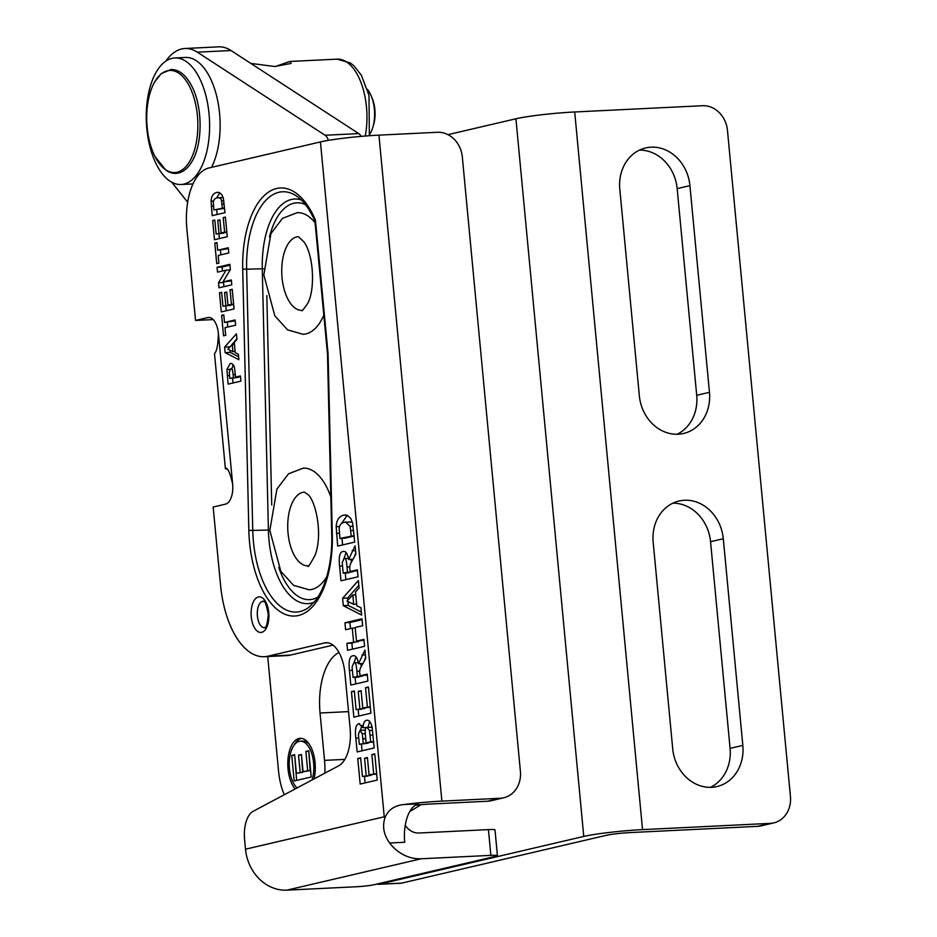 <?xml version="1.0" encoding="UTF-8"?>
<svg xmlns="http://www.w3.org/2000/svg" width="937" height="937" viewBox="0 0 937 937"><rect width="100%" height="100%" fill="white"/><g stroke="black" fill="none" stroke-linecap="round" stroke-linejoin="round"><path stroke-width="1.41" d="M289.814 302.382A36.883 18.389 -92.8 0 0 301.983 310.334C301.433 311.904 303.213 309.772 307.336 303.951C315.101 291.7 314.246 255.942 303.939 241.887L298.376 236.663A36.883 18.389 -92.8 0 0 284.918 250.612A36.883 18.389 -92.8 0 0 289.814 302.382M323.815 315.219A60.882 30.347 87.2 0 1 303.155 334.31L287.612 329.883L274.822 315.839L263.836 274.974L270.898 233.653L282.47 218.368L297.205 212.687A60.882 30.347 87.2 0 1 315.078 222.783M326.755 576.7A60.882 30.347 87.2 0 1 309.14 589.783L293.609 585.356L280.819 571.312L269.833 530.447L276.895 489.126L288.467 473.841L303.19 468.16A60.882 30.347 87.2 0 1 323.288 481.302A60.882 30.347 87.2 0 1 330.831 496.997M378.548 884.317L401.013 883.216A14.465 7.203 -92.8 0 0 401.657 883.122L379.192 884.223A14.465 7.203 87.2 0 1 378.548 884.317A14.465 7.203 87.2 0 1 376.967 884.048M379.192 884.223L583.763 836.436A43.301 3.397 -5.4 0 1 642.536 829.632L770.331 823.365L757.588 826.352A26.037 22.476 76.9 0 0 761.067 825.86L773.81 822.885A26.037 22.476 -103.1 0 1 770.331 823.365M642.536 829.632L574.697 111.971A43.301 3.397 174.6 0 0 515.924 118.776L447.956 134.659M421.018 804.696L409.75 811.571M378.946 135.139A43.09 3.385 174.6 0 0 320.442 141.92L384.24 816.795L384.955 817.849C388.012 810.048 394.172 805.621 403.437 804.578A43.09 3.385 -5.4 0 1 441.889 801.123L378.946 135.139L437.345 132.281A26.037 22.476 -103.1 0 1 462.328 157.018L520.398 771.327A26.037 22.476 -103.1 0 1 503.778 797.774A26.037 22.476 -103.1 0 1 500.299 798.265L487.545 801.24A26.037 22.476 76.9 0 0 491.023 800.76L503.778 797.774M441.889 801.123L500.299 798.265M267.935 656.193A80.98 40.373 87.2 0 1 264.304 656.696L286.769 655.595A80.98 40.373 -92.8 0 0 290.4 655.092L267.935 656.193L324.6 642.946A34.704 17.299 87.2 0 1 326.17 642.735A34.704 17.299 87.2 0 1 344.921 673.41L350.11 728.295A34.704 17.299 87.2 0 1 338.644 765.834L253.177 811.278A26.037 12.977 87.2 0 0 244.58 839.435L245.506 849.203A43.09 37.211 76.9 0 0 286.863 890.15L356.54 886.742A13.013 1.019 -5.4 0 0 374.203 884.692L495.743 856.301A13.013 1.019 -5.4 0 0 497.43 855.633L494.994 829.877A13.013 1.019 174.6 0 0 488.435 829.608L490.871 855.364A13.013 1.019 -5.4 0 1 497.43 855.633M487.545 801.24L429.322 804.087A17.358 1.359 174.6 0 0 415.196 805.316M405.241 825.251A17.358 14.98 76.9 0 0 418.933 833.016L488.435 829.608M227.258 469.226A43.09 3.385 -5.4 0 1 225.36 468.43A43.09 3.385 -5.4 0 1 225.501 468.102L225.958 468.078M264.304 656.696A80.98 40.373 87.2 0 1 220.546 585.11L213.156 507.022L225.454 504.153A18.072 9.007 -92.8 0 0 232.645 484.136C230.209 473.208 227.832 467.856 225.501 468.102L225.7 468.02M225.36 468.43L214.503 353.6A43.09 3.385 174.6 0 1 214.655 353.284C216.81 351.363 218.063 344.746 218.403 333.431A18.072 9.007 -92.8 0 0 208.635 317.456A18.072 9.007 -92.8 0 0 207.815 317.561L195.528 320.442L213.179 319.576M286.863 890.15L421.193 858.772A43.09 37.211 -103.1 0 1 389.64 843.007C383.737 834.715 382.167 826.317 384.955 817.849M421.193 858.772L490.871 855.364M389.64 843.007L404.714 842.269A34.704 17.299 87.2 0 1 418.511 803.841L403.437 804.578M320.442 141.92L208.717 168.016A54.955 27.396 87.2 0 0 186.873 228.862L195.528 320.442M290.4 655.092L333.022 645.136M347.03 566.99C346.421 559.822 345.402 557.023 343.973 558.581L342.239 562.61L343.188 573.151L347.522 572.144L347.03 566.99L349.934 566.85M346.093 552.549L343.973 558.581M328.079 353.846L315.429 220.066A83.522 41.638 -92.8 0 0 268.521 192.108A83.522 41.638 -92.8 0 0 242.718 269.153L248.844 530.401A83.522 41.638 -92.8 0 0 292.543 616.042A83.522 41.638 -92.8 0 0 332.319 534.851L328.079 353.846L327.481 353.917L331.721 534.769C332.576 558.147 327.06 585.356 315.593 600.453L309.374 606.895A79.61 39.682 87.2 0 1 252.756 530.412L268.404 530.049A71.774 35.782 -92.8 0 0 314.246 602.128M315.429 220.066L315.57 221.519L315.429 220.066M363.251 743.404L362.291 733.776L359.984 730.403L358.426 734.362L359.316 744.329L368.218 742.643M365.301 730.122L359.984 730.403M370.654 741.671L369.483 730.462L367.023 727.44C365.36 726.761 364.868 729.982 365.559 737.103L366.086 742.736L373.582 741.53M372.317 727.159L367.023 727.44M356.892 671.279C356.283 664.11 355.264 661.311 353.835 662.869L352.101 666.898L353.05 677.439L357.372 676.432L356.892 671.279L359.796 671.138M359.129 662.588L353.835 662.869M346.948 601.121L353.706 604.318L352.816 594.89L346.948 601.121M351.188 535.812L350.133 526.418L345.683 522.108L344.148 522.342C340.658 523.244 339.018 525.645 339.241 529.534L339.908 538.447L354.127 535.659M233.418 377.564L233.149 374.706C232.692 369.939 231.884 367.972 230.736 368.791L229.284 372.13L229.788 378.407L238.396 376.92M347.299 515.303L341.548 523.455M341.982 538.342L342.602 544.924M339.908 538.447L344.921 538.201L354.163 536.034M352.312 522.061L345.683 522.108M337.683 546.072L336.184 526.699C336.535 520.234 339.018 516.381 343.645 515.139L347.369 515.338L350.731 518.337L352.546 522.905L354.736 542.09L337.683 546.072M350.133 526.418L353.19 526.266M358.824 585.402L347.627 598.029L347.826 600.195M347.955 601.601L348.318 605.431L361.354 612.119M343.317 605.677L342.614 598.274L358.367 580.53L359.082 588.085L355.486 591.985L356.798 605.747L360.932 607.703L361.635 615.082L343.317 605.677L348.318 605.431M342.614 598.274L347.627 598.029M352.816 594.89L355.755 594.749M353.706 604.318L356.646 604.178M367.304 675.038L360.089 675.788L367.21 674.125L367.878 681.082L350.813 685.076L349.431 670.423C348.47 661.018 349.63 656.134 352.933 655.759L353.483 655.677M365.629 657.294L363.943 661.651M355.943 656.837L354.092 662.834M355.123 677.334L355.744 683.916M361.377 666.359L360.628 663.63M353.05 677.439L358.051 677.193L362.338 675.682M354.022 655.701L352.933 655.759C355.58 655.139 357.442 657.797 358.543 663.736L362.912 663.513M358.543 663.736L364.938 650.079L365.735 658.406L362.49 664.286C359.913 668.186 359.07 671.548 359.96 674.371L360.089 675.788M357.372 676.432L362.385 676.186M369.6 721.408L368.018 727.37M361.823 725.285L360.476 730.356M361.436 744.224L362.057 750.795M359.316 744.329L368.264 743.158M365.219 730.122L360.429 730.38M366.086 742.736L373.617 741.905M359.632 723.704L358.859 723.739L363.006 727.709C363.287 723.282 364.458 720.787 366.508 720.237C369.237 719.839 371.122 722.38 372.176 727.85L374.191 747.96L357.138 751.942L355.837 738.157C354.783 729.49 355.791 724.676 358.859 723.739L359.246 723.68M363.006 727.709L366.765 727.522M369.483 730.462L372.481 730.321M362.291 733.776L365.278 733.636M376.662 774.021L369.073 774.864L376.627 773.646M371.146 774.758L367.409 776.176L362.408 776.422L371.193 775.297M364.47 776.316L365.102 782.899M373.687 773.786L371.872 754.543L374.753 753.863L377.236 780.076L360.171 784.058L357.758 758.513L360.698 758.361M357.758 758.513L360.651 757.834L362.408 776.422M366.191 775.543L364.552 758.232L367.491 758.092M364.552 758.232L367.433 757.564L369.073 774.864M371.872 754.543L374.8 754.402M370.338 707.142L362.748 707.997L370.302 706.767M364.821 707.892L361.085 709.309L356.083 709.555L364.868 708.419M358.157 709.45L358.777 716.032M367.363 706.908L365.547 687.664L368.428 686.997L370.911 713.198L353.858 717.18L351.434 691.635L354.373 691.494M351.434 691.635L354.327 690.956L356.083 709.555M359.867 708.665L358.227 691.365L361.167 691.225M358.227 691.365L361.12 690.686L362.748 707.997M365.547 687.664L368.487 687.524M364.013 640.276L356.47 641.107L363.931 639.362L364.587 646.319L347.533 650.313L346.877 643.356L351.879 643.11L352.453 649.154M362.069 619.685L349.934 622.519L350.508 628.575M358.543 641.013L351.879 643.11M346.877 643.356L358.59 641.54M353.577 641.786L352.289 628.153L355.228 628.013M352.289 628.153L345.589 629.723L344.933 622.765L349.934 622.519M344.933 622.765L361.987 618.783L362.642 625.74L355.182 627.485L356.47 641.107M357.442 570.75L350.239 571.511L357.36 569.837L358.016 576.794L340.963 580.788L339.581 566.135C338.608 556.73 339.78 551.846 343.083 551.471L343.633 551.389M355.767 553.006L354.081 557.363M345.261 573.046L345.882 579.628M351.516 562.071L350.766 559.342M343.188 573.151L348.201 572.905L352.476 571.394M344.16 551.413L343.083 551.471C345.718 550.851 347.58 553.509 348.681 559.448L353.05 559.225M348.681 559.448L355.088 545.791L355.873 554.118L352.628 559.998C350.051 563.898 349.208 567.26 350.098 570.083L350.239 571.511M347.522 572.144L352.523 571.898M227.867 349.232L232.938 351.633L232.271 344.57L227.867 349.232M222.327 207.979L221.53 200.94C221.284 198.41 219.797 197.391 217.044 197.871C214.432 198.55 213.203 200.354 213.355 203.27L213.859 209.947L224.529 207.862M223.205 197.461L217.044 197.871M219.949 192.87L216.482 198.023M216.67 209.818L217.115 214.526M213.859 209.947L224.575 208.377M218.614 192.378L216.67 192.472L219.457 192.624L221.987 194.873L223.346 198.293L224.985 212.687L212.195 215.674L211.071 201.139C211.329 196.29 213.191 193.409 216.67 192.472L217.677 192.319M221.53 200.94L223.826 200.823M228.382 248.668L217.665 250.238L228.3 247.755L228.792 252.978L218.169 255.461L218.883 263.121L216.728 263.625L214.784 243.105L216.986 242.999M220.476 250.097L220.921 254.817M214.784 243.105L216.951 242.601L217.665 250.238M233.676 304.63L227.96 305.04L233.629 304.115M230.771 304.9L222.959 306.2L230.807 305.298M225.77 306.071L226.215 310.779M231.427 304.232L230.057 289.791L232.224 289.287L234.086 308.941L221.284 311.927L219.481 292.766L221.682 292.66M219.481 292.766L221.647 292.262L222.959 306.2M225.794 305.544L224.575 292.567L226.777 292.461M224.575 292.567L226.731 292.063L227.96 305.04M230.057 289.791L232.259 289.685M236.897 338.667L229.67 347.322M229.94 350.215L230.151 352.406L238.595 356.739M225.138 352.652L224.611 347.1L236.429 333.795L236.967 339.463L234.273 342.38L235.246 352.699L238.361 354.174L238.876 359.703L225.138 352.652L230.151 352.406M224.611 347.1L229.624 346.854M232.271 344.57L234.473 344.453M232.938 351.633L235.14 351.527M233.126 364.739L231.966 368.709M232.599 378.279L233.044 382.987M229.788 378.407L238.431 377.318M226.93 369.518L230.186 363.427C232.54 363.427 234.004 365.055 234.566 368.3L235.585 377.061L240.411 375.936L240.903 381.148L228.113 384.135L226.93 369.518L229.928 369.377M235.585 377.061L240.493 376.815M235.21 320.876L224.493 322.445L235.128 319.962L235.62 325.186L224.985 327.669L225.712 335.329L223.545 335.833L221.612 315.312L223.814 315.207M227.304 322.316L227.75 327.025M221.612 315.312L223.779 314.809L224.493 322.445M231.427 280.901L222.947 281.955L231.345 279.987L231.802 284.813L219.012 287.811L218.532 282.74L223.545 282.494L223.931 286.652M229.952 265.218L222.081 267.057L222.456 270.98M223.896 281.908L223.545 282.494M218.532 282.74L226.11 270.125L230.127 269.926M226.11 270.125L217.525 272.128L217.068 267.303L222.081 267.057M217.068 267.303L229.87 264.316L230.361 269.54L222.947 281.955M226.848 232.411L221.132 232.821L226.801 231.907M223.943 232.692L216.131 233.992L223.978 233.09M218.942 233.852L219.387 238.572M224.599 232.013L223.229 217.583L225.395 217.079L227.258 236.733L214.468 239.72L212.652 220.558L214.854 220.453M212.652 220.558L214.819 220.054L216.131 233.992M218.977 233.336L217.747 220.359L219.949 220.242M217.747 220.359L219.914 219.844L221.132 232.821M223.229 217.583L225.43 217.478M401.657 883.122L606.227 835.336A17.358 1.359 174.6 0 1 629.781 832.606L757.588 826.352M574.697 111.971L702.492 105.717A26.037 22.476 -103.1 0 1 727.475 130.454L790.43 796.427A26.037 22.476 -103.1 0 1 773.81 822.885M672.719 748.839L653.171 542.16A40.49 34.962 -103.1 0 1 679.02 501.014A40.49 34.962 -103.1 0 1 723.294 538.728L742.83 745.407A40.49 34.962 -103.1 0 1 716.981 786.553A40.49 34.962 -103.1 0 1 672.719 748.839M710.445 787.349A40.49 34.962 76.9 0 0 730.087 748.382L710.551 541.703A40.49 34.962 76.9 0 0 672.813 503.192M639.339 395.754L619.802 189.075A40.49 34.962 -103.1 0 1 645.652 147.929A40.49 34.962 -103.1 0 1 689.925 185.643L709.461 392.322A40.49 34.962 -103.1 0 1 683.612 433.468A40.49 34.962 -103.1 0 1 639.339 395.754M677.076 434.264A40.49 34.962 76.9 0 0 696.706 395.297L677.17 188.618A40.49 34.962 76.9 0 0 639.432 150.107M290.903 506.085A36.883 18.389 -92.8 0 0 290.306 545.416A36.883 18.389 -92.8 0 0 307.968 565.807C307.559 568.185 309.936 564.66 315.101 555.254C323.57 532.579 314.703 498.379 307.418 494.209L304.361 492.136A36.883 18.389 -92.8 0 0 290.903 506.085M165.896 61.092A72.313 36.039 87.2 0 1 184.917 48.501A72.313 36.039 87.2 0 1 197.32 52.167L325.069 135.244A11.572 5.763 87.2 0 1 328.407 140.363M187.658 202.24L171.764 182.235M267.724 656.532L278.547 771.116A46.862 23.355 87.2 0 0 284.286 794.74M344.839 759.38L324.53 760.375A46.862 23.355 87.2 0 1 324.858 773.166M324.53 760.375L320.056 713.01L348.529 711.616M339.007 652.503A55.681 27.759 -92.8 0 0 320.056 713.01M174.832 57.965A63.341 31.577 87.2 0 1 209.466 119.69A63.341 31.577 87.2 0 1 181.028 184.507A63.341 31.577 87.2 0 1 146.57 125.652A63.341 31.577 87.2 0 1 171.986 58.375A63.341 31.577 87.2 0 1 174.832 57.965L185.35 57.45A63.341 31.577 87.2 0 1 216.892 97.05A63.341 31.577 87.2 0 1 211.528 167.36M192.999 183.851A63.341 31.577 87.2 0 1 191.546 183.992L181.028 184.507M295.096 788.989A27.478 13.692 87.2 0 1 287.952 759.673A27.478 13.692 87.2 0 1 298.962 738.485A27.478 13.692 87.2 0 1 300.203 738.309A27.478 13.692 87.2 0 1 312.724 751.462A27.478 13.692 87.2 0 1 314.059 778.905M361.108 136.38A11.572 5.763 -92.8 0 0 358.754 133.593L231.006 50.528A72.313 36.039 -92.8 0 0 218.602 46.85L184.917 48.501M312.068 779.959A24.585 12.251 -92.8 0 0 311.939 754.215A24.585 12.251 -92.8 0 0 300.344 741.202A24.585 12.251 -92.8 0 0 299.231 741.354A24.585 12.251 -92.8 0 0 289.287 761.734A24.585 12.251 -92.8 0 0 297.076 787.935M308.753 750.783L311.225 776.984L294.171 780.966L291.758 755.421L294.64 754.742L296.397 773.341L300.18 772.451L298.552 755.152L301.433 754.472L303.073 771.783L307.687 770.706L305.86 751.451L308.753 750.783M301.456 738.368A27.478 13.692 -92.8 0 0 294.3 744.892M296.373 787.232A27.478 13.692 -92.8 0 0 296.924 788.017M309.21 744.165A24.585 12.251 -92.8 0 0 302.838 741.085L300.344 741.202M308.788 751.228L310.182 770.577L303.073 771.783M301.48 754.929L302.686 772.334L296.397 773.341M294.686 755.199L296.631 780.392M291.758 755.421L294.265 755.304M300.18 772.451L302.686 772.334M298.552 755.152L301.046 755.023M307.687 770.706L310.182 770.577M305.86 751.451L308.367 751.333M372.891 127.139L373.664 124.527A22.523 11.232 -92.8 0 0 372.399 98.853L371.38 96.312A27.044 13.481 87.2 0 1 372.891 127.139A27.044 13.481 87.2 0 1 369.623 134.424M367.421 89.39A27.044 13.481 87.2 0 1 371.38 96.312M250.823 63.411L274.728 66.504L291.173 63.411L289.838 61.455L275.232 66.55M269.493 236.909A67.862 33.826 87.2 0 1 305.427 204.606M271.73 505.008L266.822 295.647M317.971 597.033A67.862 33.826 87.2 0 1 278.722 567.447M515.924 118.776L583.763 836.436M324.6 642.946L327.739 642.794M218.403 333.431L232.645 484.136M384.24 816.795L245.506 849.203M207.815 317.561L209.455 317.491M263.73 268.778L262.278 268.802L268.404 530.049M301.222 199.897A71.774 35.782 -92.8 0 0 262.278 268.802L246.63 269.165A79.61 39.682 87.2 0 1 295.905 195.634C303.038 200.143 309.397 208.646 314.973 221.132M248.844 530.401L252.756 530.412L246.63 269.165L242.718 269.153M332.319 534.851L331.721 534.769M336.477 533.34L339.428 533.2M336.184 526.699L339.604 526.535M343.645 515.139L346.245 515.01M350.696 530.611L353.636 530.459M349.431 670.423L352.371 670.271M362.01 655.057L365.395 654.893M355.837 738.157L358.719 738.016M370.045 735.217L372.973 735.077M362.818 738.836L365.711 738.696M339.581 566.135L342.509 565.995M352.148 550.769L355.545 550.605M211.293 206.128L213.495 206.011M211.071 201.139L213.636 201.022M221.952 204.079L224.154 203.961M227.328 375.772L229.53 375.655M233.149 374.706L235.351 374.601M258.354 596.974A17.826 8.89 -92.8 0 0 253.271 625.284A17.826 8.89 -92.8 0 0 268.439 621.735A17.826 8.89 -92.8 0 0 258.354 596.974M262.688 601.261A13.305 6.629 87.2 0 1 263.274 601.179L263.274 601.179C262.91 603.487 264.492 594.878 268.298 614.414C266.424 633.4 263.988 625.764 264.574 627.767L264.585 627.755A13.305 6.629 87.2 0 1 257.347 615.398A13.305 6.629 87.2 0 1 262.688 601.261M723.294 538.728L710.551 541.703M742.83 745.407L730.087 748.382M689.925 185.643L677.17 188.618M709.461 392.322L696.706 395.297M358.754 133.593L325.069 135.244M231.006 50.528L197.32 52.167M369.354 135.724L368.991 95.363L361.413 75.3L353.999 65.859L350.403 63.013L337.191 59.148A54.229 27.032 87.2 0 1 365.243 136.041M147.156 127.385A51.125 25.486 87.2 0 1 167.489 70.767A51.125 25.486 87.2 0 1 197.402 115.649A51.125 25.486 87.2 0 1 177.081 172.256A51.125 25.486 87.2 0 1 147.156 127.385M314.902 220.933L327.481 353.94M349.267 558.3L344.254 558.546M337.191 59.148L290.247 61.444M178.498 173.029C174.305 173.989 170.136 173.087 166.025 170.3L154.968 156.561C149.733 145.856 146.98 133.3 146.699 118.917C146.652 104.194 149.241 91.955 154.464 82.187L161.246 73.601L170.991 69.525C178.967 69.408 185.924 74.983 191.851 86.263C202.837 107.064 202.755 143.853 192.097 161.234C188.255 167.84 183.722 171.776 178.498 173.029"/></g></svg>

